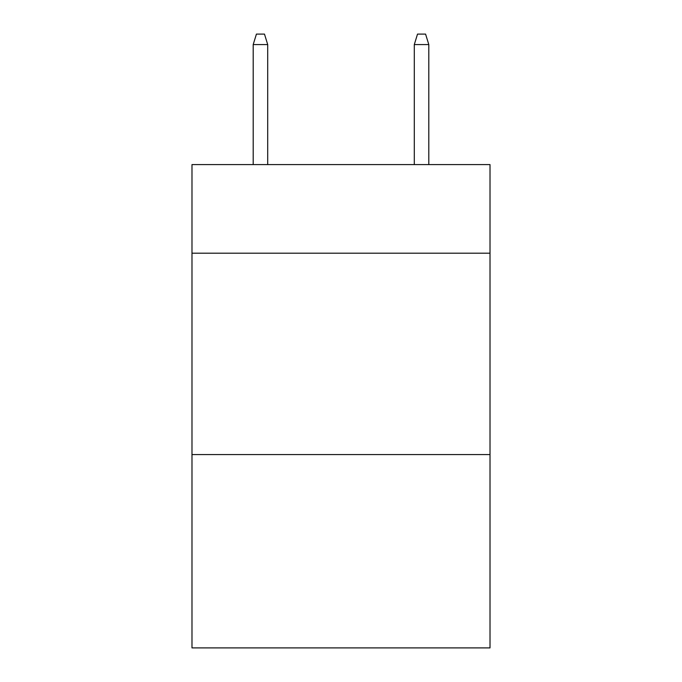 <?xml version="1.0" encoding="UTF-8"?>
<svg xmlns="http://www.w3.org/2000/svg" width="682" height="682" viewBox="0 0 682 682"><rect width="100%" height="100%" fill="white"/><g stroke="black" fill="none" stroke-linecap="round" stroke-linejoin="round"><path stroke-width="1.02" d="M490.017 253.201L490.017 164.592L191.983 164.592L191.983 253.201L490.017 253.201L490.017 647.9L191.983 647.9L191.983 253.201M490.017 454.579L191.983 454.579M267.702 164.592L267.702 44.569L253.201 44.569L253.201 164.592M253.201 44.569L256.423 34.1L264.48 34.1L267.702 44.569M414.298 44.569L417.52 34.1L425.577 34.1L428.799 44.569L414.298 44.569L414.298 164.592M428.799 44.569L428.799 164.592"/></g></svg>
